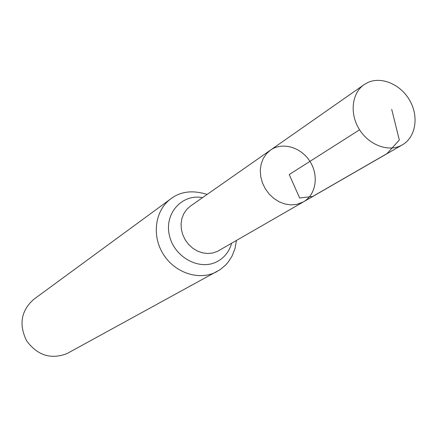 <?xml version="1.0" encoding="UTF-8"?>
<svg xmlns="http://www.w3.org/2000/svg" width="437" height="437" viewBox="0 0 437 437"><rect width="100%" height="100%" fill="white"/><g stroke="black" fill="none" stroke-linecap="round" stroke-linejoin="round"><path stroke-width="0.66" d="M270.574 150.055L190.45 206.095L186.719 209.427L183.83 213.606L181.918 218.445L181.076 223.722L181.35 229.201L182.726 234.625L185.146 239.738L188.5 244.31L192.624 248.129L197.338 251.013L202.413 252.832L207.613 253.509L212.704 253.018L217.451 251.384L303.513 201.828L296.663 204.423L290.911 204.898L285.011 204.024L279.232 201.834L273.841 198.431L269.094 193.962L265.204 188.631L262.364 182.699L260.703 176.428L260.288 170.124L261.146 164.072L263.216 158.544L266.412 153.802L270.574 150.055C282.384 141.692 301.049 147.187 309.937 161.379C319.021 175.439 316.093 194.678 303.513 201.828L296.663 204.423L290.911 204.898L285.011 204.024L279.232 201.834L273.841 198.431L269.094 193.962L265.204 188.631L262.364 182.699L260.703 176.428L260.288 170.124L261.146 164.072L263.216 158.544L266.412 153.802L270.574 150.055L364.119 84.631L368.118 82.385C382.02 76.164 401.264 84.827 410.043 100.98C419.001 117.045 415.625 137.267 402.406 144.816L400.724 145.701C387.444 152.18 368.298 144.549 358.957 128.789C349.469 113.112 351.954 92.939 364.119 84.631M207.122 194.432C192.717 189.92 180.634 191.368 170.878 198.786L33.813 299.296C21.02 310.702 18.638 324.56 26.673 340.871C37.522 355.478 50.96 359.717 66.992 353.593L220.199 269.607L225.689 264.98L228.065 262.282L231.987 256.24L235.068 248.402L236.433 240.503M359.58 129.794L289.228 174.549L299.64 198.01L312.734 196.442L387.04 153.589L399.314 140.026L391.71 109.348M170.878 198.786C155.222 210.055 151.475 235.111 163.061 253.831C174.461 272.666 198.573 280.849 215.823 272.169L217.134 271.492M202.56 197.622C182.207 193.678 164.394 213.119 169.288 234.888C173.653 256.738 198.911 270.935 216.626 261.861C224.186 257.983 229.185 251.794 231.61 243.283M303.513 201.828L402.406 144.816"/></g></svg>
